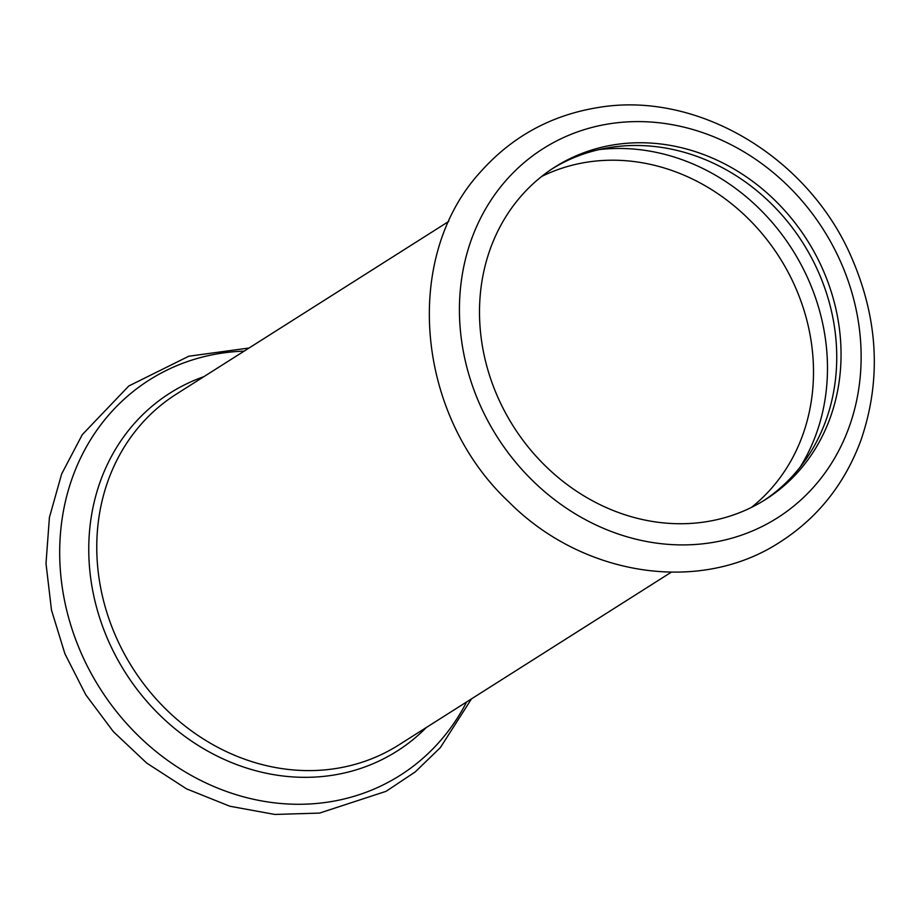 <?xml version="1.0" encoding="UTF-8"?>
<svg xmlns="http://www.w3.org/2000/svg" width="920" height="920" viewBox="0 0 920 920"><rect width="100%" height="100%" fill="white"/><g stroke="black" fill="none" stroke-linecap="round" stroke-linejoin="round"><path stroke-width="1.38" d="M763.473 500.791A196.776 173.914 57.6 0 0 817.535 270.02A196.776 173.914 57.6 0 0 552.77 168.429M821.847 267.283A196.776 173.914 57.6 0 0 554.909 167.049A196.776 173.914 57.6 0 0 513.394 426.362A196.776 173.914 57.6 0 0 765.647 499.433A196.776 173.914 57.6 0 0 821.847 267.283M839.799 259.957A218.649 193.246 57.6 0 0 492.51 197.903A218.649 193.246 57.6 0 0 648.531 541.857A218.649 193.246 57.6 0 0 839.799 259.957M800.285 466.9A204.251 180.527 57.6 0 0 807.553 277.736A204.251 180.527 57.6 0 0 599.115 149.592M751.398 507.437A196.776 173.914 57.6 0 0 794.293 284.752A196.776 173.914 57.6 0 0 541.592 176.513M244.145 351.129A234.105 206.908 57.6 0 0 100.015 688.447A234.105 206.908 57.6 0 0 466.589 701.983M203.883 376.659A211.98 187.358 57.6 0 0 125.269 672.439A211.98 187.358 57.6 0 0 426.328 727.513M448.787 221.386L176.364 394.105A207.713 183.586 57.6 0 0 132.537 667.828A207.713 183.586 57.6 0 0 398.797 744.958L671.232 572.24M851.081 256.392C878.312 318.608 881.601 379.902 860.936 440.254C844.56 484.495 817.063 518.765 778.435 543.087C698.314 594.446 581.923 575.782 508.645 501.733C415.679 414.747 401.637 256.427 481.505 170.844C512.659 136.286 551.367 115.207 597.609 107.617C696.647 90.379 807.564 156.32 851.081 256.392M249.067 348.013L188.795 356.224L128.777 385.997L82.305 434.631L61.663 473.926L49.415 517.454L46 563.454L51.486 610.098L64.918 653.798L85.801 694.83L113.401 731.699L146.717 763.082L186.564 788.865L229.827 806.231L274.781 814.442L319.596 813.084L386.112 791.303L415.196 771.937L440.392 747.569L471.5 698.866"/></g></svg>
